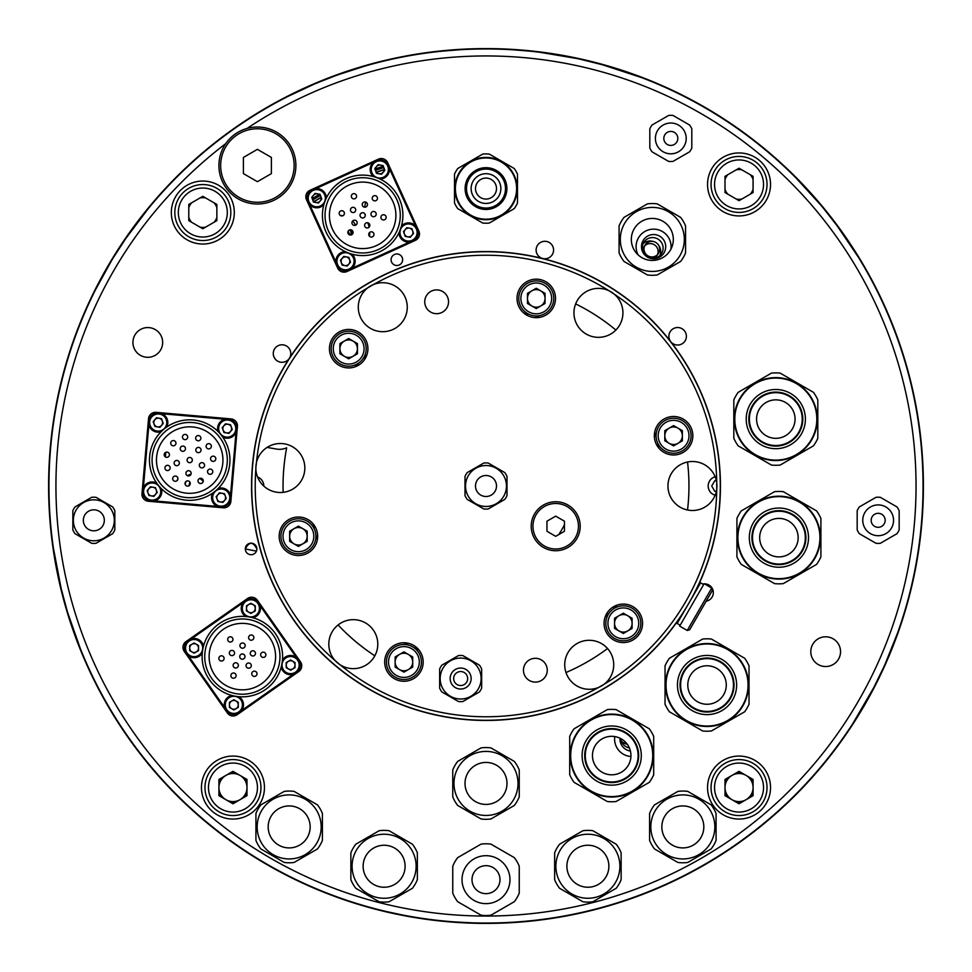 <?xml version="1.0" encoding="UTF-8"?>
<svg xmlns="http://www.w3.org/2000/svg" width="972" height="972" viewBox="0 0 972 972"><rect width="100%" height="100%" fill="white"/><g stroke="black" fill="none" stroke-linecap="round" stroke-linejoin="round"><path stroke-width="1.46" d="M558.754 534.576A87.48 87.48 0 0 0 564.453 524.71A87.48 87.48 0 0 1 558.754 534.576A87.48 87.48 0 0 0 564.453 524.71M476.851 923.303L474.688 923.254M475.66 923.279L477.191 923.315M485.55 923.4L483.764 923.4M266.911 864.57L265.368 863.683M313.968 201.556A332.424 332.424 0 0 1 321.064 197.377A332.424 332.424 0 0 0 313.968 201.556M376.383 172.166A332.424 332.424 0 0 1 384.183 169.553A332.424 332.424 0 0 0 376.383 172.166M164.742 456.33A322.631 322.631 0 0 1 165.094 452.721M486.45 923.4L488.236 923.4M478.734 923.339L480.107 923.364M267.689 865.031L269.232 865.906M312.413 198.543A335.814 335.814 0 0 1 319.193 194.546M375.471 168.897A335.814 335.814 0 0 1 382.944 166.394M378.679 886.525A20.995 20.995 0 0 0 405.105 866.246A20.995 20.995 0 0 0 389.553 845.968M690.46 99.326L697.118 102.923M690.035 99.108L689.184 98.658M687.994 98.038L688.771 98.439M50.35 525.123L49.742 517.59M50.398 525.597L50.483 526.557M50.605 527.893L50.532 527.018M243.34 122.083L240.777 123.809M50.179 523.118L50.884 530.651M50.143 522.644L50.058 521.685M49.949 520.348L50.022 521.223M467.119 922.987L458.906 922.562M449.672 921.893L444.544 921.432M417.766 918.042L408.374 916.45M398.957 914.652L375.581 909.233L413.61 917.374M416.927 917.908L440.851 921.067M444.204 921.395L483.12 923.388M872.334 691.104L869.661 696.061M865.092 704.202L861.326 710.617M859.722 713.278L872.054 691.627M107.333 704.943L104.551 700.047M100.067 691.857L96.629 685.26M95.22 682.49L107.041 704.421M333.08 895.795L327.807 893.79M319.144 890.328L312.291 887.424M309.448 886.185L332.521 895.589M667.643 883.9L662.491 886.209M653.913 889.878L647.024 892.685M644.132 893.815L667.096 884.156M77.553 329.508L79.607 324.259M83.142 315.621L86.107 308.792M87.371 305.961L77.772 328.949M856.794 253.984L859.746 258.771M864.509 266.802L868.19 273.278M869.685 275.987L857.11 254.482M434.8 51.613L455.88 49.633M465.114 49.098L470.266 48.879M497.251 48.746L506.777 49.098M516.351 49.657L540.238 51.978L501.455 48.867M539.047 51.832L542.449 52.257M550.687 53.411L552.886 53.739M557.576 54.493L558.936 54.724M559.738 54.857L562.108 55.27M537.042 51.589L533.288 51.164M525.767 50.41L521.624 50.058M518.368 49.803L516.071 49.633M509.996 49.256L505.44 49.037M474.506 48.746L472.951 48.794M466.925 49.013L462.101 49.256M449.331 50.143L435.177 51.565M478.188 48.673L486.899 48.6M500.544 48.843L505.331 49.025M515.622 49.608L516.594 49.669M531.04 50.921L533.191 51.152M536.362 51.504L538.67 51.783M564.501 55.696L548.609 53.108M498.101 48.77L473.972 48.77M470.618 48.867L431.762 51.978M218.919 792.459A14.872 14.872 0 0 0 221.689 797.271M230.182 802.167A14.872 14.872 0 0 0 235.734 802.167M244.227 797.271A14.872 14.872 0 0 0 246.997 792.459M246.997 782.654A14.872 14.872 0 0 0 244.227 777.855M235.734 772.947A14.872 14.872 0 0 0 230.182 772.947M221.689 777.855A14.872 14.872 0 0 0 218.919 782.654M725.003 189.346A14.872 14.872 0 0 0 727.773 194.145M736.266 199.053A14.872 14.872 0 0 0 741.818 199.053M750.311 194.145A14.872 14.872 0 0 0 753.081 189.346M753.081 179.541A14.872 14.872 0 0 0 750.311 174.729M741.818 169.833A14.872 14.872 0 0 0 736.266 169.833M727.773 174.729A14.872 14.872 0 0 0 725.003 179.541M725.003 792.459A14.872 14.872 0 0 0 727.773 797.271M736.266 802.167A14.872 14.872 0 0 0 741.818 802.167M750.311 797.271A14.872 14.872 0 0 0 753.081 792.459M753.081 782.654A14.872 14.872 0 0 0 750.311 777.855M741.818 772.947A14.872 14.872 0 0 0 736.266 772.947M727.773 777.855A14.872 14.872 0 0 0 725.003 782.654M188.787 217.436A14.872 14.872 0 0 0 191.557 222.248M200.05 227.156A14.872 14.872 0 0 0 205.602 227.156M214.095 222.248A14.872 14.872 0 0 0 216.865 217.436M216.865 207.644A14.872 14.872 0 0 0 214.095 202.832M205.602 197.936A14.872 14.872 0 0 0 200.05 197.936M191.557 202.832A14.872 14.872 0 0 0 188.787 207.644M692.234 100.274L685.539 96.763M692.659 100.505L693.498 100.954M694.676 101.586L693.911 101.173M312.753 199.928A334.441 334.441 0 0 1 320.238 195.53M375.532 170.331A334.441 334.441 0 0 1 383.758 167.573M177.208 480.484A17.496 17.496 0 0 1 177.937 478.661A17.496 17.496 0 0 0 177.208 480.484M340.249 215.468A17.496 17.496 0 0 1 342.885 215.723A17.496 17.496 0 0 0 340.249 215.468A17.496 17.496 0 0 1 342.885 215.723A2.624 2.624 0 0 0 344.173 212.248A2.624 2.624 0 0 0 340.698 210.948A2.624 2.624 0 0 0 339.398 214.423A2.624 2.624 0 0 0 342.873 215.723A2.624 2.624 0 0 0 344.173 212.248A2.624 2.624 0 0 0 340.698 210.948A2.624 2.624 0 0 0 339.398 214.423A2.624 2.624 0 0 0 342.873 215.723M352.642 220.972A17.496 17.496 0 0 1 355.582 225.188A17.496 17.496 0 0 0 352.642 220.972A17.496 17.496 0 0 1 355.582 225.188M638.167 254.931A17.496 17.496 0 0 1 653.585 229.161A17.496 17.496 0 0 1 670.899 249.197A17.496 17.496 0 0 0 641.97 233.572A17.496 17.496 0 0 0 638.167 254.931A17.496 17.496 0 0 1 653.585 229.161A17.496 17.496 0 0 1 670.899 249.197M715.137 495.246A9.623 9.623 0 0 1 715.137 476.754M257.544 476.985A9.623 9.623 0 0 1 263.801 486.085M575.643 303.908A202.954 202.954 0 0 1 615.884 330.055M687.532 462.004A202.954 202.954 0 0 1 687.532 509.996M607.549 648.531A202.954 202.954 0 0 1 565.983 672.527M374.84 655.808A202.954 202.954 0 0 1 338.074 624.96M283.144 492.342A202.954 202.954 0 0 1 286.667 447.8A17.496 17.496 0 0 1 276.498 449.064L267.093 447.399M367.89 222.819A29.768 29.768 0 0 1 369.105 227.169M369.664 232.417A29.768 29.768 0 0 1 369.494 236.281M365.764 202.115A26.244 26.244 0 0 0 364.755 207.194M365.01 214.192A26.244 26.244 0 0 0 365.278 215.517M314.114 201.666A332.254 332.254 0 0 1 321.1 197.559M376.504 172.311A332.254 332.254 0 0 1 384.183 169.736M165.386 456.925A321.926 321.926 0 0 1 165.848 452.272M716.376 480.715L714.772 480.715L711.723 486L714.772 491.285L716.376 491.285M714.772 480.715L711.723 486L714.772 491.285M191.01 474.202A12.126 12.126 0 0 0 187.426 475.697M185.202 484.445A10.498 10.34 90 0 1 186.162 481.347M189.674 483.035A10.498 10.34 90 0 1 189.941 482.221M189.103 485.684A7.873 7.752 90 0 1 190.002 482.331M199.418 478.564A7.873 7.752 90 0 1 203.197 481.468M351.913 234.617A12.126 12.126 0 0 0 351.682 230.097M350.175 229.817A10.498 10.34 150 0 1 351.147 234.957M349.568 229.963A10.498 10.34 150 0 1 350.661 231.02M350.212 229.817L351.888 232.709A10.498 10.34 150 0 1 352.034 232.964M347.891 231.98A7.873 7.752 150 0 1 348.827 232.903M348.073 231.372A7.873 7.752 150 0 1 348.243 231.652L349.616 234.021A7.873 7.752 150 0 1 350.09 235.017M348.243 231.652A7.873 7.752 150 0 1 349.24 234.738M620.002 738.198A12.126 12.126 0 0 0 630.403 751.04M614.766 736.569A17.496 17.496 0 0 0 630.925 756.495M629.334 747.869A10.498 10.34 -30 0 1 620.865 738.647M627.28 744.26A10.498 10.34 -30 0 1 621.339 740.98M622.202 742.9L620.112 739.291A10.498 10.34 -30 0 1 619.966 739.024M626.235 742.948A7.873 7.752 -30 0 1 624.036 740.786M660.547 236.731A12.126 12.126 0 0 0 643.658 239.707A12.126 12.126 0 0 0 646.635 256.584A12.126 12.126 0 0 0 663.524 253.607A12.126 12.126 0 0 0 660.547 236.731M642.516 250.254A7.873 7.752 -145 0 1 643.828 246.876L645.396 244.628A7.873 7.752 -145 0 1 656.294 242.793A7.873 7.752 -145 0 1 658.299 253.668A7.873 7.752 -145 0 1 647.401 255.502A7.873 7.752 -145 0 1 645.396 244.628M644.715 245.819A7.873 7.752 -145 0 1 657.412 254.713M658.603 239.501A10.498 10.34 -145 0 1 661.264 253.996A10.498 10.34 -145 0 1 646.732 256.438A10.498 10.34 -145 0 1 644.072 241.955A10.498 10.34 -145 0 1 658.603 239.501M658.396 244.956A10.498 10.34 -145 0 1 659.891 255.575M661.264 253.996L658.882 257.41A10.498 10.34 -145 0 1 658.7 257.641M641.508 245.612A10.498 10.34 -145 0 1 641.678 245.369L644.072 241.955M643.051 243.778A10.498 10.34 -145 0 1 653.536 241.566M658.299 253.668L656.732 255.903A7.873 7.752 -145 0 1 653.998 258.297M537.552 920.35L562.12 916.73M923.4 486A437.4 437.4 0 0 1 486 923.4A437.4 437.4 0 0 1 48.6 486A437.4 437.4 0 0 1 486 48.6A437.4 437.4 0 0 1 923.4 486M224.933 135.059L239.173 124.902L224.957 135.035M897.751 632.553L890.717 650.961M887.266 659.21L885.249 663.791M873.913 687.35L852.966 723.375L872.03 690.922M873.549 688.042L883.779 667.059M885.115 664.095L897.569 633.039M74.966 634.534L72.329 627.025M69.522 618.52L68.04 613.757M61.151 588.534L53.314 547.601L60.215 584.597M60.969 587.768L67.007 610.319M67.943 613.429L80.482 648.992M923.048 486A437.048 437.048 0 0 1 486 923.048A437.048 437.048 0 0 1 48.952 486A437.048 437.048 0 0 1 486 48.952A437.048 437.048 0 0 1 923.048 486M225.711 143.662A430.049 430.049 0 0 0 486 916.049A430.049 430.049 0 0 0 688.711 106.726A430.049 430.049 0 0 0 247.046 128.438M840.537 651.665A14.872 14.872 0 0 0 825.665 636.794A14.872 14.872 0 0 0 810.794 651.665A14.872 14.872 0 0 0 825.665 666.537A14.872 14.872 0 0 0 840.537 651.665M162.664 342.436A14.872 14.872 0 0 0 147.793 327.564A14.872 14.872 0 0 0 132.921 342.436A14.872 14.872 0 0 0 147.793 357.307A14.872 14.872 0 0 0 162.664 342.436M290.786 353.541A8.748 8.748 0 0 0 282.038 344.793A8.748 8.748 0 0 0 279.559 361.936A8.748 8.748 0 0 0 290.786 353.541M686.39 336.276A8.748 8.748 0 0 0 677.642 327.528A8.748 8.748 0 0 0 670.741 341.658A8.748 8.748 0 0 0 686.39 336.276M553.578 250.035A8.748 8.748 0 0 0 544.83 241.287A8.748 8.748 0 0 0 542.716 258.516A8.748 8.748 0 0 0 553.578 250.035M706.158 601.218A8.748 8.748 0 0 0 713.327 592.604A8.748 8.748 0 0 0 704.493 583.856M704.044 583.88A8.748 8.748 0 0 0 702.732 584.063M698.698 586.128A8.748 8.748 0 0 0 696.037 590.757M264.457 787.563A31.493 31.493 0 0 0 232.964 756.07A31.493 31.493 0 0 0 201.471 787.563A31.493 31.493 0 0 0 232.964 819.056A31.493 31.493 0 0 0 264.457 787.563M770.529 787.563A31.493 31.493 0 0 0 739.036 756.07A31.493 31.493 0 0 0 707.543 787.563A31.493 31.493 0 0 0 739.036 819.056A31.493 31.493 0 0 0 770.529 787.563M770.529 184.437A31.493 31.493 0 0 0 739.036 152.944A31.493 31.493 0 0 0 707.543 184.437A31.493 31.493 0 0 0 739.036 215.93A31.493 31.493 0 0 0 770.529 184.437M234.313 212.54A31.493 31.493 0 0 0 202.82 181.047A31.493 31.493 0 0 0 171.327 212.54A31.493 31.493 0 0 0 202.82 244.033A31.493 31.493 0 0 0 234.313 212.54M256.754 550.067L256.863 548.937A5.771 5.771 0 0 0 251.092 543.166A5.771 5.771 0 0 0 245.321 548.937A5.771 5.771 0 0 0 251.092 554.72A5.771 5.771 0 0 0 256.863 548.937C253.012 541.489 249.172 541.489 245.321 548.937L256.426 551.148M95.183 290.361L104.393 272.938M108.84 265.174L111.391 260.885M125.522 238.881L148.327 208.518M806.323 188.665L811.681 194.558M817.367 201.034L820.818 205.092M837.014 225.613L858.288 257.07M287.238 96.763L302.547 89.315M309.922 85.986L313.616 84.382M320.626 81.441L325.875 79.34M334.672 75.986L342.156 73.301M349.786 70.725L365.922 65.768M555.364 54.493L563.213 55.829M571.998 57.494L576.894 58.502M602.3 64.711L641.897 77.699L606.188 65.804M83.337 520.312A10.498 10.498 0 0 0 93.834 530.809A10.498 10.498 0 0 1 83.337 520.312A10.498 10.498 0 0 1 93.834 509.814A10.498 10.498 0 0 0 83.337 520.312M104.332 520.312A10.498 10.498 0 0 0 93.834 509.814A10.498 10.498 0 0 1 104.332 520.312A10.498 10.498 0 0 1 93.834 530.809M664.654 816.419A20.995 20.995 0 0 1 693.328 808.74A20.995 20.995 0 0 1 701.006 837.414A20.995 20.995 0 0 1 672.332 845.105A20.995 20.995 0 0 1 664.654 816.419A20.995 20.995 0 0 0 682.83 847.912M701.006 837.414A20.995 20.995 0 0 0 682.83 805.922M569.701 855.749A20.995 20.995 0 0 1 598.388 848.058A20.995 20.995 0 0 1 606.066 876.744A20.995 20.995 0 0 1 577.392 884.423A20.995 20.995 0 0 1 569.701 855.749A20.995 20.995 0 0 0 587.89 887.242M606.066 876.744A20.995 20.995 0 0 0 587.89 845.251M365.934 855.749A20.995 20.995 0 0 1 394.608 848.058A20.995 20.995 0 0 1 402.299 876.744A20.995 20.995 0 0 1 373.613 884.423A20.995 20.995 0 0 1 365.934 855.749A20.995 20.995 0 0 0 384.11 887.242M405.105 866.246A20.995 20.995 0 0 0 384.11 845.251M270.994 816.419A20.995 20.995 0 0 1 299.668 808.74A20.995 20.995 0 0 1 307.346 837.414A20.995 20.995 0 0 1 278.672 845.105A20.995 20.995 0 0 1 270.994 816.419A20.995 20.995 0 0 0 289.17 847.912M307.346 837.414A20.995 20.995 0 0 0 289.17 805.922M603.053 64.917L580.406 59.268M577.222 58.575L540.043 52.306M365.496 65.889L337.952 74.783M335.304 75.755L316.483 83.167M313.883 84.272L287.639 96.556M858.021 256.62L839.407 228.87M837.487 226.245L823.114 207.85M821.036 205.347L795.594 177.512M147.999 208.919L127.818 235.552M125.971 238.225L113.25 257.811M111.561 260.593L95.414 289.899M230.862 501.443L237.423 426.489A6.998 6.998 0 0 0 231.057 418.908L156.115 412.359A6.998 6.998 0 0 0 148.534 418.713L141.973 493.667A6.998 6.998 0 0 0 148.339 501.248L223.281 507.797A6.998 6.998 0 0 0 230.862 501.443A6.998 6.998 0 0 1 223.281 507.797M346.931 271.54L415.384 240.351A6.998 6.998 0 0 0 418.859 231.081L387.658 162.616A6.998 6.998 0 0 0 378.387 159.153L309.922 190.354A6.998 6.998 0 0 0 306.459 199.625L337.661 268.078A6.998 6.998 0 0 0 346.931 271.54A6.998 6.998 0 0 1 337.661 268.078M300.482 661.823L257.325 600.198A6.998 6.998 0 0 0 247.581 598.473L185.956 641.629A6.998 6.998 0 0 0 184.23 651.374L227.387 712.998A6.998 6.998 0 0 0 237.132 714.724L298.756 671.567A6.998 6.998 0 0 0 300.482 661.823A6.998 6.998 0 0 1 298.756 671.567M391.096 259.731A5.771 5.771 0 0 0 396.868 265.502A5.771 5.771 0 0 0 402.639 259.731A5.771 5.771 0 0 0 396.868 253.959A5.771 5.771 0 0 0 391.096 259.731M312.389 198.191A4.374 4.374 0 0 0 316.763 202.565A4.374 4.374 0 0 0 321.137 198.191A4.374 4.374 0 0 0 316.763 193.817A4.374 4.374 0 0 0 312.389 198.191M341.123 261.237A4.374 4.374 0 0 0 345.497 265.611A4.374 4.374 0 0 0 349.871 261.237A4.374 4.374 0 0 0 345.497 256.863A4.374 4.374 0 0 0 341.123 261.237M375.435 169.456A4.374 4.374 0 0 0 379.809 173.83A4.374 4.374 0 0 0 384.183 169.456A4.374 4.374 0 0 0 379.809 165.082A4.374 4.374 0 0 0 375.435 169.456M415.384 240.351A6.998 6.998 0 0 0 418.859 231.081M309.922 190.354A6.998 6.998 0 0 0 306.459 199.625M286.23 665.103A4.374 4.374 0 0 0 290.604 669.477A4.374 4.374 0 0 0 294.978 665.103A4.374 4.374 0 0 0 290.604 660.729A4.374 4.374 0 0 0 286.23 665.103M246.487 608.351A4.374 4.374 0 0 0 250.861 612.725A4.374 4.374 0 0 0 255.235 608.351A4.374 4.374 0 0 0 250.861 603.977A4.374 4.374 0 0 0 246.487 608.351M257.325 600.198A6.998 6.998 0 0 0 247.581 598.473M185.956 641.629A6.998 6.998 0 0 0 184.23 651.374M227.387 712.998A6.998 6.998 0 0 0 237.132 714.724M222.855 428.591A4.374 4.374 0 0 0 227.229 432.965A4.374 4.374 0 0 0 231.603 428.591A4.374 4.374 0 0 0 227.229 424.217A4.374 4.374 0 0 0 222.855 428.591M153.831 422.553A4.374 4.374 0 0 0 158.205 426.927A4.374 4.374 0 0 0 162.579 422.553A4.374 4.374 0 0 0 158.205 418.179A4.374 4.374 0 0 0 153.831 422.553M237.423 426.489A6.998 6.998 0 0 0 231.057 418.908M156.115 412.359A6.998 6.998 0 0 0 148.534 418.713M260.958 787.563A27.994 27.994 0 0 1 232.964 815.557A27.994 27.994 0 0 1 204.97 787.563A27.994 27.994 0 0 1 232.964 759.569A27.994 27.994 0 0 1 260.958 787.563M232.964 803.771L246.997 795.667L246.997 779.459L232.964 771.343L218.919 779.459L218.919 795.667L232.964 803.771M246.997 787.563A14.045 14.045 0 0 0 232.964 773.518A14.045 14.045 0 0 0 218.919 787.563A14.045 14.045 0 0 0 232.964 801.596A14.045 14.045 0 0 0 246.997 787.563M230.814 212.54A27.994 27.994 0 0 1 202.82 240.534A27.994 27.994 0 0 1 174.826 212.54A27.994 27.994 0 0 1 202.82 184.546A27.994 27.994 0 0 1 230.814 212.54M188.787 204.436L188.787 220.644L202.82 228.748L216.865 220.644L216.865 204.436L202.82 196.332L188.787 204.436M767.029 184.437A27.994 27.994 0 0 1 739.036 212.431A27.994 27.994 0 0 1 711.042 184.437A27.994 27.994 0 0 1 739.036 156.443A27.994 27.994 0 0 1 767.029 184.437M725.003 176.333L739.036 168.229L753.081 176.333L753.081 192.541L739.036 200.657L725.003 192.541L725.003 176.333M767.029 787.563A27.994 27.994 0 0 1 739.036 815.557A27.994 27.994 0 0 1 711.042 787.563A27.994 27.994 0 0 1 739.036 759.569A27.994 27.994 0 0 1 767.029 787.563M739.036 771.343L753.081 779.459L753.081 795.667L739.036 803.771L725.003 795.667L725.003 779.459L739.036 771.343M753.081 787.563A14.045 14.045 0 0 0 739.036 773.518A14.045 14.045 0 0 0 725.003 787.563A14.045 14.045 0 0 0 739.036 801.596A14.045 14.045 0 0 0 753.081 787.563M857.17 529.934A23.097 23.097 0 0 0 859.333 533.677L875.991 543.299A23.097 23.097 0 0 0 880.328 543.299L896.986 533.677A23.097 23.097 0 0 0 899.161 529.934L899.161 510.689A23.097 23.097 0 0 0 896.986 506.934L880.328 497.312A23.097 23.097 0 0 0 875.991 497.312L859.333 506.934A23.097 23.097 0 0 0 857.17 510.689L857.17 529.934M872.103 523.811A6.998 6.998 0 0 1 874.666 514.249A6.998 6.998 0 0 1 884.228 516.812A6.998 6.998 0 0 1 881.665 526.374A6.998 6.998 0 0 1 872.103 523.811M891.494 512.609A15.394 15.394 0 0 1 885.857 533.64A15.394 15.394 0 0 1 864.825 528.003A15.394 15.394 0 0 1 870.462 506.971A15.394 15.394 0 0 1 891.494 512.609M691.809 148.036L691.809 128.802A23.097 23.097 0 0 0 689.646 125.048L672.976 115.425A23.097 23.097 0 0 0 668.651 115.425L651.981 125.048A23.097 23.097 0 0 0 649.818 128.802L649.818 148.036A23.097 23.097 0 0 0 651.981 151.79L668.651 161.413A23.097 23.097 0 0 0 672.976 161.413L689.646 151.79A23.097 23.097 0 0 0 691.809 148.036M664.751 141.912A6.998 6.998 0 0 1 667.314 132.362A6.998 6.998 0 0 1 676.877 134.914A6.998 6.998 0 0 1 674.313 144.476A6.998 6.998 0 0 1 664.751 141.912M684.142 130.722A15.394 15.394 0 0 1 678.505 151.754A15.394 15.394 0 0 1 657.473 146.116A15.394 15.394 0 0 1 663.111 125.084A15.394 15.394 0 0 1 684.142 130.722M260.885 804.865A35.867 35.867 0 0 0 255.928 813.455L255.928 840.391A35.867 35.867 0 0 0 260.885 848.969L284.213 862.443A35.867 35.867 0 0 0 294.127 862.443L317.455 848.969A35.867 35.867 0 0 0 322.412 840.391L322.412 813.455A35.867 35.867 0 0 0 317.455 804.865L294.127 791.402A35.867 35.867 0 0 0 284.213 791.402L260.885 804.865M316.896 842.931A32.015 32.015 0 0 1 273.156 854.643A32.015 32.015 0 0 1 261.444 810.915A32.015 32.015 0 0 1 305.184 799.191A32.015 32.015 0 0 1 316.896 842.931M624.036 217.364A35.867 35.867 0 0 0 619.079 225.954L619.079 252.89A35.867 35.867 0 0 0 624.036 261.468L647.364 274.942A35.867 35.867 0 0 0 657.279 274.942L680.607 261.468A35.867 35.867 0 0 0 685.564 252.89L685.564 225.954A35.867 35.867 0 0 0 680.607 217.364L657.279 203.889A35.867 35.867 0 0 0 647.364 203.889L624.036 217.364M634.145 228.918A20.995 20.995 0 0 1 662.819 221.239A20.995 20.995 0 0 1 670.51 249.913A20.995 20.995 0 0 1 641.824 257.604A20.995 20.995 0 0 1 634.145 228.918M680.048 255.429A32.015 32.015 0 0 1 636.308 267.142A32.015 32.015 0 0 1 624.595 223.414A32.015 32.015 0 0 1 668.335 211.689A32.015 32.015 0 0 1 680.048 255.429M519.242 769.97A35.867 35.867 0 0 0 514.285 761.38L490.957 747.905A35.867 35.867 0 0 0 481.043 747.905L457.715 761.38A35.867 35.867 0 0 0 452.758 769.97L452.758 796.894A35.867 35.867 0 0 0 457.715 805.484L481.043 818.959A35.867 35.867 0 0 0 490.957 818.959L514.285 805.484A35.867 35.867 0 0 0 519.242 796.894L519.242 769.97M467.824 772.934A20.995 20.995 0 0 1 496.498 765.243A20.995 20.995 0 0 1 504.176 793.93A20.995 20.995 0 0 1 475.502 801.608A20.995 20.995 0 0 1 467.824 772.934M513.726 799.446A32.015 32.015 0 0 1 469.986 811.158A32.015 32.015 0 0 1 458.274 767.418A32.015 32.015 0 0 1 502.014 755.706A32.015 32.015 0 0 1 513.726 799.446M677.873 791.402L654.545 804.865A35.867 35.867 0 0 0 649.588 813.455L649.588 840.391A35.867 35.867 0 0 0 654.545 848.969L677.873 862.443A35.867 35.867 0 0 0 687.787 862.443L711.115 848.969A35.867 35.867 0 0 0 716.072 840.391L716.072 813.455A35.867 35.867 0 0 0 711.115 804.865L687.787 791.402A35.867 35.867 0 0 0 677.873 791.402M710.556 842.931A32.015 32.015 0 0 1 666.816 854.643A32.015 32.015 0 0 1 655.104 810.915A32.015 32.015 0 0 1 698.844 799.191A32.015 32.015 0 0 1 710.556 842.931M559.605 844.194A35.867 35.867 0 0 0 554.648 852.784L554.648 879.709A35.867 35.867 0 0 0 559.605 888.299L582.933 901.773A35.867 35.867 0 0 0 592.847 901.773L616.175 888.299A35.867 35.867 0 0 0 621.132 879.709L621.132 852.784A35.867 35.867 0 0 0 616.175 844.194L592.847 830.72A35.867 35.867 0 0 0 582.933 830.72L559.605 844.194M615.616 882.26A32.015 32.015 0 0 1 571.876 893.973A32.015 32.015 0 0 1 560.164 850.233A32.015 32.015 0 0 1 603.891 838.52A32.015 32.015 0 0 1 615.616 882.26M355.825 844.194A35.867 35.867 0 0 0 350.868 852.784L350.868 879.709A35.867 35.867 0 0 0 355.825 888.299L379.153 901.773A35.867 35.867 0 0 0 389.067 901.773L412.395 888.299A35.867 35.867 0 0 0 417.353 879.709L417.353 852.784A35.867 35.867 0 0 0 412.395 844.194L389.067 830.72A35.867 35.867 0 0 0 379.153 830.72L355.825 844.194M411.836 882.26A32.015 32.015 0 0 1 368.109 893.973A32.015 32.015 0 0 1 356.384 850.233A32.015 32.015 0 0 1 400.124 838.52A32.015 32.015 0 0 1 411.836 882.26A32.015 32.015 0 0 1 368.109 893.973A32.015 32.015 0 0 1 356.384 850.233M611.704 797.028A41.468 41.468 0 0 1 570.236 755.56A41.468 41.468 0 0 1 611.704 714.104A41.468 41.468 0 0 1 653.16 755.56A41.468 41.468 0 0 1 611.704 797.028M616.029 801.548A46.194 46.194 0 0 1 607.366 801.548A46.194 46.194 0 0 0 616.029 801.548L649.357 782.314A46.194 46.194 0 0 0 653.694 774.806L653.694 736.326A46.194 46.194 0 0 0 649.357 728.818L616.029 709.584A46.194 46.194 0 0 0 607.366 709.584L574.039 728.818A46.194 46.194 0 0 0 569.713 736.326L569.713 774.806A46.194 46.194 0 0 0 574.039 782.314L607.366 801.548M611.704 729.146A26.414 26.414 0 0 1 638.118 755.56A26.414 26.414 0 0 1 611.704 781.986A26.414 26.414 0 0 1 585.278 755.56A26.414 26.414 0 0 1 611.704 729.146M592.458 755.56A19.246 19.246 0 0 0 611.704 774.806A19.246 19.246 0 0 0 630.949 755.56A19.246 19.246 0 0 0 611.704 736.314A19.246 19.246 0 0 0 592.458 755.56M775.814 460.558A41.468 41.468 0 0 1 734.346 419.09A41.468 41.468 0 0 1 775.814 377.622A41.468 41.468 0 0 1 817.27 419.09A41.468 41.468 0 0 1 775.814 460.558M780.139 465.078A46.194 46.194 0 0 1 771.476 465.078A46.194 46.194 0 0 0 780.139 465.078L813.467 445.832A46.194 46.194 0 0 0 817.804 438.336L817.804 399.844A46.194 46.194 0 0 0 813.467 392.348L780.139 373.102A46.194 46.194 0 0 0 771.476 373.102L738.149 392.348A46.194 46.194 0 0 0 733.824 399.844L733.824 438.336A46.194 46.194 0 0 0 738.149 445.832L771.476 465.078M775.814 392.676A26.414 26.414 0 0 1 802.228 419.09A26.414 26.414 0 0 1 775.814 445.516A26.414 26.414 0 0 1 749.388 419.09A26.414 26.414 0 0 1 775.814 392.676M756.568 419.09A19.246 19.246 0 0 0 775.814 438.336A19.246 19.246 0 0 0 795.06 419.09A19.246 19.246 0 0 0 775.814 399.844A19.246 19.246 0 0 0 756.568 419.09M778.912 579.118A41.468 41.468 0 0 1 737.444 537.65A41.468 41.468 0 0 1 778.912 496.182A41.468 41.468 0 0 1 820.38 537.65A41.468 41.468 0 0 1 778.912 579.118M783.25 583.637A46.194 46.194 0 0 1 774.587 583.637A46.194 46.194 0 0 0 783.25 583.637L816.577 564.392A46.194 46.194 0 0 0 820.903 556.895L820.903 518.404A46.194 46.194 0 0 0 816.577 510.908L783.25 491.662A46.194 46.194 0 0 0 774.587 491.662L741.259 510.908A46.194 46.194 0 0 0 736.922 518.404L736.922 556.895A46.194 46.194 0 0 0 741.259 564.392L774.587 583.637M778.912 511.223A26.414 26.414 0 0 1 805.326 537.65A26.414 26.414 0 0 1 778.912 564.064A26.414 26.414 0 0 1 752.498 537.65A26.414 26.414 0 0 1 778.912 511.223M759.667 537.65A19.246 19.246 0 0 0 778.912 556.895A19.246 19.246 0 0 0 798.158 537.65A19.246 19.246 0 0 0 778.912 518.404A19.246 19.246 0 0 0 759.667 537.65M707.033 726.485A41.468 41.468 0 0 1 665.565 685.017A41.468 41.468 0 0 1 707.033 643.549A41.468 41.468 0 0 1 748.501 685.017A41.468 41.468 0 0 1 707.033 726.485M711.37 731.005A46.194 46.194 0 0 1 702.707 731.005L669.38 711.759A46.194 46.194 0 0 1 665.042 704.263L665.042 665.784A46.194 46.194 0 0 1 669.38 658.275L702.707 639.029A46.194 46.194 0 0 1 711.37 639.029L744.698 658.275A46.194 46.194 0 0 1 749.023 665.784L749.023 704.263A46.194 46.194 0 0 1 744.698 711.759L711.37 731.005M707.033 658.603A26.414 26.414 0 0 1 733.459 685.017A26.414 26.414 0 0 1 707.033 711.443A26.414 26.414 0 0 1 680.619 685.017A26.414 26.414 0 0 1 707.033 658.603M687.787 685.017A19.246 19.246 0 0 0 707.033 704.263A19.246 19.246 0 0 0 726.278 685.017A19.246 19.246 0 0 0 707.033 665.771A19.246 19.246 0 0 0 687.787 685.017M255.369 599.846L256.523 600.562M260.119 605.702L300.263 663.038L298.975 670.352L241.639 710.496M248.212 599.104L249.537 598.825M185.616 643.586L186.32 642.443M191.46 638.847L243.085 602.701M184.862 650.742L184.583 649.418M229.343 713.351L228.201 712.634M224.605 707.495L188.459 655.881M236.5 714.092L235.175 714.371M264.761 656.926A2.624 2.624 0 0 0 265.405 653.269A2.624 2.624 0 0 0 261.747 652.625A2.624 2.624 0 0 0 261.103 656.282A2.624 2.624 0 0 0 264.761 656.926M244.057 647.753A2.624 2.624 0 0 0 244.701 644.096A2.624 2.624 0 0 0 241.044 643.452A2.624 2.624 0 0 0 240.4 647.109A2.624 2.624 0 0 0 244.057 647.753A2.624 2.624 0 0 0 244.701 644.096A2.624 2.624 0 0 0 241.044 643.452A2.624 2.624 0 0 0 240.4 647.109A2.624 2.624 0 0 0 244.057 647.753M237.241 667.533A2.624 2.624 0 0 0 237.897 663.876A2.624 2.624 0 0 0 234.24 663.232A2.624 2.624 0 0 0 233.596 666.889A2.624 2.624 0 0 0 237.241 667.533A2.624 2.624 0 0 0 237.897 663.876A2.624 2.624 0 0 0 234.24 663.232A2.624 2.624 0 0 0 233.596 666.889A2.624 2.624 0 0 0 237.241 667.533M250.169 667.752A2.624 2.624 0 0 0 250.812 664.095A2.624 2.624 0 0 0 247.155 663.451A2.624 2.624 0 0 0 246.511 667.108A2.624 2.624 0 0 0 250.169 667.752A2.624 2.624 0 0 0 250.812 664.095A2.624 2.624 0 0 0 247.155 663.451A2.624 2.624 0 0 0 246.511 667.108A2.624 2.624 0 0 0 250.169 667.752M231.834 641.569A2.624 2.624 0 0 0 232.478 637.911A2.624 2.624 0 0 0 228.821 637.268A2.624 2.624 0 0 0 228.177 640.925A2.624 2.624 0 0 0 231.834 641.569M235.005 677.751A2.624 2.624 0 0 0 235.649 674.106A2.624 2.624 0 0 0 231.992 673.462A2.624 2.624 0 0 0 231.348 677.107A2.624 2.624 0 0 0 235.005 677.751A2.624 2.624 0 0 0 235.649 674.106A2.624 2.624 0 0 0 231.992 673.462A2.624 2.624 0 0 0 231.348 677.107A2.624 2.624 0 0 0 235.005 677.751M261.419 683.826A33.242 33.242 0 0 1 215.128 675.662A33.242 33.242 0 0 1 223.293 629.37A33.242 33.242 0 0 1 269.584 637.535A33.242 33.242 0 0 1 261.419 683.826M220.778 625.786A37.616 37.616 0 0 1 273.168 635.02A37.616 37.616 0 0 1 263.934 687.411A37.616 37.616 0 0 1 211.544 678.177A37.616 37.616 0 0 1 220.778 625.786M219.271 623.635A40.241 40.241 0 0 1 275.319 633.513A40.241 40.241 0 0 1 265.441 689.561A40.241 40.241 0 0 1 209.393 679.683A40.241 40.241 0 0 1 219.271 623.635M222.965 660.583A2.624 2.624 0 0 0 223.621 656.926A2.624 2.624 0 0 0 219.964 656.282A2.624 2.624 0 0 0 219.32 659.927A2.624 2.624 0 0 0 222.965 660.583M255.891 675.929A2.624 2.624 0 0 0 256.535 672.272A2.624 2.624 0 0 0 252.878 671.628A2.624 2.624 0 0 0 252.234 675.285A2.624 2.624 0 0 0 255.891 675.929M254.372 655.529A2.624 2.624 0 0 0 255.016 651.884A2.624 2.624 0 0 0 251.371 651.24A2.624 2.624 0 0 0 250.727 654.885A2.624 2.624 0 0 0 254.372 655.529M243.863 658.749A2.624 2.624 0 0 0 244.507 655.092A2.624 2.624 0 0 0 240.849 654.448A2.624 2.624 0 0 0 240.206 658.105A2.624 2.624 0 0 0 243.863 658.749M233.462 655.164A2.624 2.624 0 0 0 234.106 651.519A2.624 2.624 0 0 0 230.461 650.876A2.624 2.624 0 0 0 229.817 654.521A2.624 2.624 0 0 0 233.462 655.164M252.732 639.746A2.624 2.624 0 0 0 253.376 636.089A2.624 2.624 0 0 0 249.719 635.445A2.624 2.624 0 0 0 249.075 639.102A2.624 2.624 0 0 0 252.732 639.746M486 157.95A30.618 30.618 0 0 0 455.382 188.568A30.618 30.618 0 0 0 486 219.186A30.618 30.618 0 0 0 516.618 188.568A30.618 30.618 0 0 0 486 157.95M486 203.44A14.872 14.872 0 0 1 471.128 188.568A14.872 14.872 0 0 1 486 173.696A14.872 14.872 0 0 1 500.872 188.568A14.872 14.872 0 0 1 486 203.44M486 219.708A31.14 31.14 0 0 1 454.86 188.568A31.14 31.14 0 0 1 486 157.428A31.14 31.14 0 0 1 517.14 188.568A31.14 31.14 0 0 1 486 219.708A31.14 31.14 0 0 1 454.86 188.568A31.14 31.14 0 0 1 486 157.428A31.14 31.14 0 0 1 517.14 188.568A31.14 31.14 0 0 1 486 219.708M454.507 174.134L454.507 203.002A34.64 34.64 0 0 0 457.751 208.628L482.756 223.062A34.64 34.64 0 0 0 489.244 223.062L514.249 208.628A34.64 34.64 0 0 0 517.493 203.002L517.493 174.134A34.64 34.64 0 0 0 514.249 168.508L489.244 154.074A34.64 34.64 0 0 0 482.756 154.074L457.751 168.508A34.64 34.64 0 0 0 454.507 174.134M475.502 188.568A10.498 10.498 0 0 0 486 199.066A10.498 10.498 0 0 0 496.498 188.568A10.498 10.498 0 0 0 486 178.07A10.498 10.498 0 0 0 475.502 188.568M166.577 457.326A2.624 2.624 0 0 0 169.42 454.945A2.624 2.624 0 0 0 167.038 452.102A2.624 2.624 0 0 0 164.195 454.483A2.624 2.624 0 0 0 166.577 457.326A2.624 2.624 0 0 0 169.42 454.945A2.624 2.624 0 0 0 167.038 452.102A2.624 2.624 0 0 0 164.195 454.483A2.624 2.624 0 0 0 166.577 457.326M175.082 481.286A2.624 2.624 0 0 0 177.925 478.904A2.624 2.624 0 0 0 175.543 476.061A2.624 2.624 0 0 0 172.7 478.443A2.624 2.624 0 0 0 175.082 481.286A2.624 2.624 0 0 0 177.925 478.904A2.624 2.624 0 0 0 175.543 476.061A2.624 2.624 0 0 0 172.7 478.443A2.624 2.624 0 0 0 175.082 481.286M208.518 448.906A2.624 2.624 0 0 0 211.361 446.513A2.624 2.624 0 0 0 208.98 443.669A2.624 2.624 0 0 0 206.125 446.051A2.624 2.624 0 0 0 208.518 448.906A2.624 2.624 0 0 0 211.361 446.513A2.624 2.624 0 0 0 208.98 443.669A2.624 2.624 0 0 0 206.125 446.051A2.624 2.624 0 0 0 208.518 448.906M184.838 439.636A2.624 2.624 0 0 0 187.681 437.254A2.624 2.624 0 0 0 185.3 434.411A2.624 2.624 0 0 0 182.457 436.793A2.624 2.624 0 0 0 184.838 439.636A2.624 2.624 0 0 0 187.681 437.254A2.624 2.624 0 0 0 185.3 434.411A2.624 2.624 0 0 0 182.457 436.793A2.624 2.624 0 0 0 184.838 439.636M198.191 452.66A2.624 2.624 0 0 0 201.034 450.267A2.624 2.624 0 0 0 198.653 447.424A2.624 2.624 0 0 0 195.809 449.817A2.624 2.624 0 0 0 198.191 452.66A2.624 2.624 0 0 0 201.034 450.267A2.624 2.624 0 0 0 198.653 447.424A2.624 2.624 0 0 0 195.809 449.817A2.624 2.624 0 0 0 198.191 452.66M176.515 465.685A2.624 2.624 0 0 0 179.358 463.292A2.624 2.624 0 0 0 176.977 460.449A2.624 2.624 0 0 0 174.134 462.842A2.624 2.624 0 0 0 176.515 465.685A2.624 2.624 0 0 0 179.358 463.292A2.624 2.624 0 0 0 176.977 460.449A2.624 2.624 0 0 0 174.134 462.842A2.624 2.624 0 0 0 176.515 465.685M188.313 475.94A2.624 2.624 0 0 0 191.156 473.546A2.624 2.624 0 0 0 188.775 470.703A2.624 2.624 0 0 0 185.931 473.097A2.624 2.624 0 0 0 188.313 475.94A2.624 2.624 0 0 0 191.156 473.546A2.624 2.624 0 0 0 188.775 470.703A2.624 2.624 0 0 0 185.931 473.097A2.624 2.624 0 0 0 188.313 475.94M209.928 474.287A2.624 2.624 0 0 0 212.771 471.906A2.624 2.624 0 0 0 210.389 469.063A2.624 2.624 0 0 0 207.546 471.444A2.624 2.624 0 0 0 209.928 474.287M186.806 493.193A33.242 33.242 0 0 1 156.589 457.18A33.242 33.242 0 0 1 192.602 426.963A33.242 33.242 0 0 1 222.819 462.976A33.242 33.242 0 0 1 186.806 493.193M192.978 422.601A37.616 37.616 0 0 1 227.169 463.352A37.616 37.616 0 0 1 186.417 497.555A37.616 37.616 0 0 1 152.227 456.804A37.616 37.616 0 0 1 192.978 422.601M193.209 419.989A40.241 40.241 0 0 1 229.793 463.583A40.241 40.241 0 0 1 186.187 500.167A40.241 40.241 0 0 1 149.615 456.573A40.241 40.241 0 0 1 193.209 419.989M212.953 461.384A2.624 2.624 0 0 0 215.796 459.003A2.624 2.624 0 0 0 213.403 456.16A2.624 2.624 0 0 0 210.56 458.541A2.624 2.624 0 0 0 212.953 461.384A2.624 2.624 0 0 0 215.796 459.003A2.624 2.624 0 0 0 213.403 456.16A2.624 2.624 0 0 0 210.56 458.541A2.624 2.624 0 0 0 212.953 461.384M200.414 483.509A2.624 2.624 0 0 0 203.257 481.116A2.624 2.624 0 0 0 200.864 478.273A2.624 2.624 0 0 0 198.021 480.666A2.624 2.624 0 0 0 200.414 483.509A2.624 2.624 0 0 0 203.257 481.116A2.624 2.624 0 0 0 200.864 478.273A2.624 2.624 0 0 0 198.021 480.666A2.624 2.624 0 0 0 200.414 483.509M187.426 486.122A2.624 2.624 0 0 0 190.269 483.728A2.624 2.624 0 0 0 187.875 480.885A2.624 2.624 0 0 0 185.032 483.278A2.624 2.624 0 0 0 187.426 486.122A2.624 2.624 0 0 0 190.269 483.728A2.624 2.624 0 0 0 187.875 480.885A2.624 2.624 0 0 0 185.032 483.278A2.624 2.624 0 0 0 187.426 486.122M201.714 467.884A2.624 2.624 0 0 0 204.557 465.503A2.624 2.624 0 0 0 202.164 462.66A2.624 2.624 0 0 0 199.321 465.041A2.624 2.624 0 0 0 201.714 467.884M198.033 440.79A2.624 2.624 0 0 0 200.876 438.408A2.624 2.624 0 0 0 198.495 435.565A2.624 2.624 0 0 0 195.651 437.947A2.624 2.624 0 0 0 198.033 440.79A2.624 2.624 0 0 0 200.876 438.408A2.624 2.624 0 0 0 198.495 435.565A2.624 2.624 0 0 0 195.651 437.947A2.624 2.624 0 0 0 198.033 440.79M189.467 462.696A2.624 2.624 0 0 0 192.31 460.303A2.624 2.624 0 0 0 189.929 457.46A2.624 2.624 0 0 0 187.086 459.853A2.624 2.624 0 0 0 189.467 462.696A2.624 2.624 0 0 0 192.31 460.303A2.624 2.624 0 0 0 189.929 457.46A2.624 2.624 0 0 0 187.086 459.853A2.624 2.624 0 0 0 189.467 462.696M167.318 470.557A2.624 2.624 0 0 0 170.161 468.176A2.624 2.624 0 0 0 167.767 465.333A2.624 2.624 0 0 0 164.924 467.714A2.624 2.624 0 0 0 167.318 470.557A2.624 2.624 0 0 0 170.161 468.176A2.624 2.624 0 0 0 167.767 465.333A2.624 2.624 0 0 0 164.924 467.714A2.624 2.624 0 0 0 167.318 470.557M173.113 445.808A2.624 2.624 0 0 0 175.956 443.414A2.624 2.624 0 0 0 173.563 440.571A2.624 2.624 0 0 0 170.72 442.965A2.624 2.624 0 0 0 173.113 445.808M182.627 451.3A2.624 2.624 0 0 0 185.47 448.906A2.624 2.624 0 0 0 183.076 446.063A2.624 2.624 0 0 0 180.233 448.457A2.624 2.624 0 0 0 182.627 451.3M236.014 432.504L229.914 502.232L224.228 507.007L154.499 500.908M148.254 500.361L147.064 499.717M143.249 495.185L142.835 493.898M143.382 487.652L148.874 424.873M149.421 418.628L150.053 417.438M154.597 413.635L155.885 413.209M162.13 413.756L224.897 419.248M231.142 419.795L232.332 420.426M236.147 424.971L236.56 426.258M238.966 696.693A9.623 9.623 0 0 1 238.662 713.181A9.623 9.623 0 0 0 238.966 696.693A9.623 9.623 0 0 1 238.662 713.181A9.623 9.623 0 0 1 225.516 709.657A9.623 9.623 0 0 1 231.834 695.442A9.623 9.623 0 0 0 229.04 696.511A9.623 9.623 0 0 1 231.834 695.442M229.441 707.397L229.441 702.306L233.851 699.755L238.262 702.306L238.262 707.397L233.851 709.937L229.441 707.397M236.05 708.661A4.41 4.41 0 0 0 237.666 702.647A4.41 4.41 0 0 0 231.652 701.031A4.41 4.41 0 0 0 230.036 707.057A4.41 4.41 0 0 0 236.05 708.661M202.261 653.208A9.623 9.623 0 0 1 198.92 656.428A9.623 9.623 0 0 0 202.261 653.208A9.623 9.623 0 0 1 185.774 652.905A9.623 9.623 0 0 1 189.297 639.758A9.623 9.623 0 0 1 203.525 646.076A9.623 9.623 0 0 0 189.297 639.758A9.623 9.623 0 0 1 203.525 646.076M189.698 650.633L189.698 645.542L194.108 643.002L198.519 645.542L198.519 650.633L194.108 653.184L189.698 650.633M196.32 651.908A4.41 4.41 0 0 0 197.924 645.882A4.41 4.41 0 0 0 191.909 644.278A4.41 4.41 0 0 0 190.293 650.292A4.41 4.41 0 0 0 196.32 651.908M245.746 616.503A9.623 9.623 0 0 1 246.05 600.016A9.623 9.623 0 0 1 259.196 603.539A9.623 9.623 0 0 1 252.89 617.755M250.861 613.441L255.272 610.902L255.272 605.811L250.861 603.26L246.451 605.811L246.451 610.902L250.861 613.441M255.672 616.685A9.623 9.623 0 0 0 259.196 603.539A9.623 9.623 0 0 0 246.05 600.016A9.623 9.623 0 0 1 259.196 603.539A9.623 9.623 0 0 1 255.672 616.685M285.792 656.768A9.623 9.623 0 0 0 282.451 659.988A9.623 9.623 0 0 1 298.939 660.292A9.623 9.623 0 0 1 295.415 673.438A9.623 9.623 0 0 1 281.2 667.132A9.623 9.623 0 0 0 295.415 673.438A9.623 9.623 0 0 0 298.939 660.292A9.623 9.623 0 0 0 285.792 656.768M290.604 660.012L295.014 662.564L295.014 667.655L290.604 670.194L286.193 667.655L286.193 662.564L290.604 660.012M286.315 657.679A8.578 8.578 0 0 0 283.18 669.392A8.578 8.578 0 0 0 294.893 672.527A8.578 8.578 0 0 0 298.027 660.826A8.578 8.578 0 0 0 286.315 657.679M323.846 204.703A9.623 9.623 0 0 1 307.699 201.398A9.623 9.623 0 0 0 323.846 204.703A9.623 9.623 0 0 1 307.699 201.398A9.623 9.623 0 0 1 313.555 189.115A9.623 9.623 0 0 1 326.385 197.924A9.623 9.623 0 0 0 325.839 194.983A9.623 9.623 0 0 1 326.385 197.924M318.464 202.99L313.458 202.067L311.757 197.267L315.074 193.392L320.08 194.315L321.768 199.114L318.464 202.99M161.328 488.612A9.623 9.623 0 0 1 150.502 501.042A9.623 9.623 0 0 0 161.328 488.612A9.623 9.623 0 0 1 150.502 501.042A9.623 9.623 0 0 1 142.69 489.9A9.623 9.623 0 0 1 156.674 483.06A9.623 9.623 0 0 0 153.843 482.088A9.623 9.623 0 0 1 156.674 483.06M157.185 492.452L153.916 496.352L148.898 495.465L147.161 490.678L150.429 486.79L155.447 487.665L157.185 492.452M151.401 495.914A4.41 4.41 0 0 0 156.516 492.33A4.41 4.41 0 0 0 152.932 487.227A4.41 4.41 0 0 0 147.829 490.799A4.41 4.41 0 0 0 151.401 495.914M416.089 238.492L415.166 239.489M409.467 242.089L352.119 268.211M346.421 270.811L345.072 270.848M339.52 268.77L338.523 267.859M335.923 262.161L309.789 204.813M307.188 199.114L307.152 197.766M309.23 192.213L310.141 191.217M315.851 188.617L373.187 162.482M378.898 159.882L380.246 159.845M385.799 161.923L386.795 162.834M389.395 168.545L415.53 225.881M418.13 231.579L418.154 232.94M384.62 219.745A2.624 2.624 0 0 0 385.92 216.27A2.624 2.624 0 0 0 382.446 214.97A2.624 2.624 0 0 0 381.146 218.445A2.624 2.624 0 0 0 384.62 219.745A2.624 2.624 0 0 0 385.92 216.27A2.624 2.624 0 0 0 382.446 214.97A2.624 2.624 0 0 0 381.146 218.445A2.624 2.624 0 0 0 384.62 219.745M365.934 206.963A2.624 2.624 0 0 0 367.234 203.488A2.624 2.624 0 0 0 363.759 202.188A2.624 2.624 0 0 0 362.459 205.663A2.624 2.624 0 0 0 365.934 206.963A2.624 2.624 0 0 0 367.234 203.488A2.624 2.624 0 0 0 363.759 202.188A2.624 2.624 0 0 0 362.459 205.663A2.624 2.624 0 0 0 365.934 206.963M355.643 225.164A2.624 2.624 0 0 0 356.943 221.689A2.624 2.624 0 0 0 353.468 220.389A2.624 2.624 0 0 0 352.168 223.864A2.624 2.624 0 0 0 355.643 225.164A2.624 2.624 0 0 0 356.943 221.689A2.624 2.624 0 0 0 353.468 220.389A2.624 2.624 0 0 0 352.168 223.864A2.624 2.624 0 0 0 355.643 225.164M368.303 227.74A2.624 2.624 0 0 0 369.603 224.265A2.624 2.624 0 0 0 366.128 222.965A2.624 2.624 0 0 0 364.828 226.44A2.624 2.624 0 0 0 368.303 227.74A2.624 2.624 0 0 0 369.603 224.265A2.624 2.624 0 0 0 366.128 222.965A2.624 2.624 0 0 0 364.828 226.44A2.624 2.624 0 0 0 368.303 227.74M351.572 234.811A2.624 2.624 0 0 0 352.86 231.336A2.624 2.624 0 0 0 349.385 230.036A2.624 2.624 0 0 0 348.085 233.511A2.624 2.624 0 0 0 351.572 234.811A2.624 2.624 0 0 0 352.86 231.336A2.624 2.624 0 0 0 349.385 230.036A2.624 2.624 0 0 0 348.085 233.511A2.624 2.624 0 0 0 351.572 234.811M376.443 245.6A33.242 33.242 0 0 1 332.412 229.137A33.242 33.242 0 0 1 348.875 185.093A33.242 33.242 0 0 1 392.907 201.569A33.242 33.242 0 0 1 376.443 245.6M347.053 181.12A37.616 37.616 0 0 1 396.892 199.746A37.616 37.616 0 0 1 378.254 249.573A37.616 37.616 0 0 1 328.427 230.947A37.616 37.616 0 0 1 347.053 181.12M345.971 178.727A40.241 40.241 0 0 1 399.273 198.665A40.241 40.241 0 0 1 379.347 251.967A40.241 40.241 0 0 1 326.045 232.041A40.241 40.241 0 0 1 345.971 178.727M375.921 200.657A2.624 2.624 0 0 0 377.221 197.182A2.624 2.624 0 0 0 373.746 195.882A2.624 2.624 0 0 0 372.446 199.357A2.624 2.624 0 0 0 375.921 200.657A2.624 2.624 0 0 0 377.221 197.182A2.624 2.624 0 0 0 373.746 195.882A2.624 2.624 0 0 0 372.446 199.357A2.624 2.624 0 0 0 375.921 200.657M372.446 236.816A2.624 2.624 0 0 0 373.746 233.341A2.624 2.624 0 0 0 370.271 232.041A2.624 2.624 0 0 0 368.971 235.516A2.624 2.624 0 0 0 372.446 236.816A2.624 2.624 0 0 0 373.746 233.341A2.624 2.624 0 0 0 370.271 232.041A2.624 2.624 0 0 0 368.971 235.516A2.624 2.624 0 0 0 372.446 236.816M354.173 212.321A2.624 2.624 0 0 0 355.473 208.846A2.624 2.624 0 0 0 351.998 207.546A2.624 2.624 0 0 0 350.698 211.021A2.624 2.624 0 0 0 354.173 212.321A2.624 2.624 0 0 0 355.473 208.846A2.624 2.624 0 0 0 351.998 207.546A2.624 2.624 0 0 0 350.698 211.021A2.624 2.624 0 0 0 354.173 212.321M374.67 216.489A2.624 2.624 0 0 0 375.97 213.014A2.624 2.624 0 0 0 372.495 211.714A2.624 2.624 0 0 0 371.195 215.189A2.624 2.624 0 0 0 374.67 216.489A2.624 2.624 0 0 0 375.97 213.014A2.624 2.624 0 0 0 372.495 211.714A2.624 2.624 0 0 0 371.195 215.189A2.624 2.624 0 0 0 374.67 216.489M363.747 217.74A2.624 2.624 0 0 0 365.047 214.265A2.624 2.624 0 0 0 361.572 212.965A2.624 2.624 0 0 0 360.272 216.44A2.624 2.624 0 0 0 363.747 217.74A2.624 2.624 0 0 0 365.047 214.265A2.624 2.624 0 0 0 361.572 212.965A2.624 2.624 0 0 0 360.272 216.44A2.624 2.624 0 0 0 363.747 217.74M352.872 193.878A2.624 2.624 0 0 0 351.572 197.352A2.624 2.624 0 0 0 355.047 198.653A2.624 2.624 0 0 0 356.347 195.178A2.624 2.624 0 0 0 352.872 193.878M373.297 176.54A9.623 9.623 0 0 1 370.745 172.676A9.623 9.623 0 0 0 373.297 176.54A9.623 9.623 0 0 1 376.601 160.392A9.623 9.623 0 0 1 388.885 166.248A9.623 9.623 0 0 1 380.088 179.079A9.623 9.623 0 0 0 388.885 166.248A9.623 9.623 0 0 1 380.088 179.079M381.51 174.255L376.504 173.332L374.803 168.533L378.12 164.657L383.126 165.592L384.815 170.392L381.51 174.255M401.46 225.99A9.623 9.623 0 0 1 417.62 229.295A9.623 9.623 0 0 1 411.764 241.578A9.623 9.623 0 0 1 398.921 232.782M399.48 235.722A9.623 9.623 0 0 0 411.764 241.578A9.623 9.623 0 0 0 417.62 229.295A9.623 9.623 0 0 1 411.764 241.578A9.623 9.623 0 0 1 399.48 235.722M406.843 227.703L411.849 228.639L413.55 233.438L410.245 237.302L405.239 236.378L403.538 231.579L406.843 227.703M404.388 233.973A4.41 4.41 0 0 0 410.014 236.658A4.41 4.41 0 0 0 412.699 231.032A4.41 4.41 0 0 0 407.074 228.347A4.41 4.41 0 0 0 404.388 233.973M352.022 254.154A9.623 9.623 0 0 1 348.717 270.313A9.623 9.623 0 0 1 336.433 264.445A9.623 9.623 0 0 1 345.23 251.614M350.503 262.161L347.198 266.036L342.193 265.113L340.492 260.314L343.796 256.438L348.802 257.361L350.503 262.161M336.433 264.445A9.623 9.623 0 0 0 348.717 270.313A9.623 9.623 0 0 0 354.573 258.03A9.623 9.623 0 0 1 348.717 270.313A9.623 9.623 0 0 1 336.433 264.445M161.158 431.702A9.623 9.623 0 0 1 156.541 432.03A9.623 9.623 0 0 0 161.158 431.702A9.623 9.623 0 0 1 148.728 420.876A9.623 9.623 0 0 1 159.882 413.076A9.623 9.623 0 0 1 166.71 427.048A9.623 9.623 0 0 0 159.882 413.076A9.623 9.623 0 0 1 166.71 427.048M154.937 426.453L159.955 427.328L163.223 423.428L161.486 418.653L156.468 417.766L153.199 421.666L154.937 426.453M218.068 431.544A9.623 9.623 0 0 1 228.906 419.114A9.623 9.623 0 0 1 236.706 430.256A9.623 9.623 0 0 1 222.734 437.096M232.247 429.466L228.967 433.366L223.961 432.491L222.211 427.704L225.492 423.804L230.498 424.691L232.247 429.466M222.867 488.126A9.623 9.623 0 0 0 218.238 488.442A9.623 9.623 0 0 1 230.668 499.28A9.623 9.623 0 0 1 219.514 507.08A9.623 9.623 0 0 1 212.686 493.108A9.623 9.623 0 0 0 219.514 507.08A9.623 9.623 0 0 0 230.668 499.28A9.623 9.623 0 0 0 222.867 488.126M224.459 493.703L219.453 492.816L216.173 496.716L217.922 501.503L222.928 502.39L226.209 498.49L224.459 493.703M222.685 489.159A8.578 8.578 0 0 0 212.746 496.121A8.578 8.578 0 0 0 219.696 506.048A8.578 8.578 0 0 0 229.635 499.098A8.578 8.578 0 0 0 222.685 489.159M220.425 501.953A4.41 4.41 0 0 0 225.528 498.369A4.41 4.41 0 0 0 221.956 493.266A4.41 4.41 0 0 0 216.853 496.838A4.41 4.41 0 0 0 220.425 501.953M96.009 497.312A23.097 23.097 0 0 0 91.672 497.312L75.014 506.934A23.097 23.097 0 0 0 72.839 510.689L72.839 529.934A23.097 23.097 0 0 0 75.014 533.677L91.672 543.299A23.097 23.097 0 0 0 96.009 543.299L112.667 533.677A23.097 23.097 0 0 0 114.83 529.934L114.83 510.689A23.097 23.097 0 0 0 112.667 506.934L96.009 497.312M93.834 540.784A20.473 20.473 0 0 1 73.362 520.312A20.473 20.473 0 0 1 93.834 499.839A20.473 20.473 0 0 1 114.307 520.312A20.473 20.473 0 0 1 93.834 540.784M490.957 844.133A35.867 35.867 0 0 0 481.043 844.133L457.715 857.608A35.867 35.867 0 0 0 452.758 866.198L452.758 893.122A35.867 35.867 0 0 0 457.715 901.712L481.043 915.187A35.867 35.867 0 0 0 490.957 915.187L514.285 901.712A35.867 35.867 0 0 0 519.242 893.122L519.242 866.198A35.867 35.867 0 0 0 514.285 857.608L490.957 844.133M486 865.663A13.997 13.997 0 0 1 499.997 879.66A13.997 13.997 0 0 1 486 893.657A13.997 13.997 0 0 1 472.003 879.66A13.997 13.997 0 0 1 486 865.663M486 903.632A23.972 23.972 0 0 1 462.028 879.66A23.972 23.972 0 0 1 486 855.688A23.972 23.972 0 0 1 509.972 879.66A23.972 23.972 0 0 1 486 903.632M257.398 204.011A38.491 38.491 0 0 0 295.889 165.519A38.491 38.491 0 0 0 257.398 127.028A38.491 38.491 0 0 0 218.907 165.519A38.491 38.491 0 0 0 257.398 204.011A38.491 38.491 0 0 0 295.889 165.519A38.491 38.491 0 0 0 257.398 127.028A38.491 38.491 0 0 1 295.889 165.519A38.491 38.491 0 0 1 257.398 204.011A38.491 38.491 0 0 0 295.889 165.519A38.491 38.491 0 0 0 257.398 127.028M257.398 181.679L271.395 173.599L271.395 157.44L257.398 149.348L243.401 157.44L243.401 173.599L257.398 181.679M683.802 611.862A234.446 234.446 0 0 1 251.554 486A234.446 234.446 0 0 1 486 251.554A234.446 234.446 0 0 1 693.899 594.366M616.807 605.216A176.977 176.977 0 0 1 613.198 609.055M609.055 613.198A176.977 176.977 0 0 1 605.216 616.807M418.713 649.685A176.977 176.977 0 0 1 413.865 647.607M408.568 645.141A176.977 176.977 0 0 1 403.866 642.759M317.358 539.667A176.977 176.977 0 0 1 315.827 534.624M314.32 528.975A176.977 176.977 0 0 1 313.118 523.847M355.193 366.784A176.977 176.977 0 0 1 358.802 362.945M362.945 358.802A176.977 176.977 0 0 1 366.784 355.193M523.847 313.118A176.977 176.977 0 0 1 528.975 314.32M534.624 315.827A176.977 176.977 0 0 1 539.667 317.358M654.642 432.333A176.977 176.977 0 0 1 656.173 437.376M657.679 443.025A176.977 176.977 0 0 1 658.882 448.153M339.933 348.681A8.748 8.748 0 0 0 348.681 357.429A8.748 8.748 0 0 0 357.429 348.681A8.748 8.748 0 0 0 348.681 339.933A8.748 8.748 0 0 0 339.933 348.681M289.668 536.265A8.748 8.748 0 0 0 298.416 545.013A8.748 8.748 0 0 0 307.164 536.265A8.748 8.748 0 0 0 298.416 527.517A8.748 8.748 0 0 0 289.668 536.265M256.401 462.806A24.494 24.494 0 0 0 280.811 492.5A24.494 24.494 0 0 0 304.831 468.006A24.494 24.494 0 0 0 256.401 462.806A24.494 24.494 0 0 0 255.843 468.006L255.855 468.966A230.777 230.777 0 0 0 335.304 660.778A24.494 24.494 0 0 0 340.042 664.751A230.777 230.777 0 0 0 598.703 687.386A24.494 24.494 0 0 0 604.049 684.288A230.777 230.777 0 0 0 716.753 489.086A24.494 24.494 0 0 0 690.91 461.554A24.494 24.494 0 0 0 667.958 486A24.494 24.494 0 0 0 690.91 510.446A24.494 24.494 0 0 0 716.753 489.086L716.753 482.914A230.777 230.777 0 0 0 614.268 294.164A24.494 24.494 0 0 0 573.954 312.85A24.494 24.494 0 0 0 598.448 337.345A24.494 24.494 0 0 0 614.268 294.164L609.08 290.798A230.777 230.777 0 0 0 373.297 284.614A24.494 24.494 0 0 0 382.774 331.695A24.494 24.494 0 0 0 407.268 307.201A24.494 24.494 0 0 0 373.297 284.614L367.951 287.712A230.777 230.777 0 0 0 256.401 462.806L255.843 468.006A24.494 24.494 0 0 0 255.855 468.966M453.657 678.541A6.998 6.998 0 0 0 460.655 685.539A6.998 6.998 0 0 0 467.654 678.541A6.998 6.998 0 0 0 460.655 671.543A6.998 6.998 0 0 0 453.657 678.541M720.276 486A234.276 234.276 0 0 1 486 720.276A234.276 234.276 0 0 1 251.724 486A234.276 234.276 0 0 1 486 251.724A234.276 234.276 0 0 1 720.276 486M598.703 687.386L604.049 684.288A24.494 24.494 0 0 0 589.226 640.293A24.494 24.494 0 0 0 564.732 664.787A24.494 24.494 0 0 0 604.049 684.288M335.304 660.778L340.042 664.751A24.494 24.494 0 0 0 377.792 644.157A24.494 24.494 0 0 0 353.298 619.662A24.494 24.494 0 0 0 340.042 664.751M448.542 301.794A11.895 11.895 0 0 0 436.647 289.899A11.895 11.895 0 0 0 424.74 301.794A11.895 11.895 0 0 0 436.647 313.689A11.895 11.895 0 0 0 448.542 301.794M547.26 670.206A11.895 11.895 0 0 0 535.353 658.311A11.895 11.895 0 0 0 523.458 670.206A11.895 11.895 0 0 0 535.353 682.101A11.895 11.895 0 0 0 547.26 670.206M716.753 489.086A24.494 24.494 0 0 0 716.753 482.914M614.268 294.164A24.494 24.494 0 0 0 609.08 290.798M373.297 284.614A24.494 24.494 0 0 0 367.951 287.712M317.662 536.265A19.246 19.246 0 0 0 298.416 517.019A19.246 19.246 0 0 0 279.171 536.265A19.246 19.246 0 0 0 298.416 555.51A19.246 19.246 0 0 0 317.662 536.265M423.172 662.005A19.246 19.246 0 0 0 403.927 642.759A19.246 19.246 0 0 0 384.681 662.005A19.246 19.246 0 0 0 403.927 681.251A19.246 19.246 0 0 0 423.172 662.005M642.565 623.319A19.246 19.246 0 0 0 623.319 604.074A19.246 19.246 0 0 0 604.074 623.319A19.246 19.246 0 0 0 623.319 642.565A19.246 19.246 0 0 0 642.565 623.319M692.829 435.735A19.246 19.246 0 0 0 673.584 416.49A19.246 19.246 0 0 0 654.338 435.735A19.246 19.246 0 0 0 673.584 454.981A19.246 19.246 0 0 0 692.829 435.735M555.51 298.416A19.246 19.246 0 0 0 536.265 279.171A19.246 19.246 0 0 0 517.019 298.416A19.246 19.246 0 0 0 536.265 317.662A19.246 19.246 0 0 0 555.51 298.416M367.926 348.681A19.246 19.246 0 0 0 348.681 329.435A19.246 19.246 0 0 0 329.435 348.681A19.246 19.246 0 0 0 348.681 367.926A19.246 19.246 0 0 0 367.926 348.681M683.838 611.886L693.935 594.39M315.912 536.265A17.496 17.496 0 0 1 298.416 553.761A17.496 17.496 0 0 1 280.92 536.265A17.496 17.496 0 0 1 298.416 518.769A17.496 17.496 0 0 1 315.912 536.265M298.416 546.41L307.201 541.331L307.201 531.198L298.416 526.119L289.632 531.198L289.632 541.331L298.416 546.41M307.201 536.265A8.784 8.784 0 0 0 302.802 528.659M366.177 348.681A17.496 17.496 0 0 1 348.681 366.177A17.496 17.496 0 0 1 331.185 348.681A17.496 17.496 0 0 1 348.681 331.185A17.496 17.496 0 0 1 366.177 348.681M348.681 358.814L357.453 353.747L357.453 343.602L348.681 338.535L339.896 343.602L339.896 353.747L348.681 358.814M553.761 298.416A17.496 17.496 0 0 1 536.265 315.912A17.496 17.496 0 0 1 518.769 298.416A17.496 17.496 0 0 1 536.265 280.92A17.496 17.496 0 0 1 553.761 298.416M536.265 308.549L545.049 303.483L545.049 293.337L536.265 288.271L527.48 293.337L527.48 303.483L536.265 308.549M545.049 298.416A8.784 8.784 0 0 0 536.265 289.632A8.784 8.784 0 0 0 527.48 298.416A8.784 8.784 0 0 0 536.265 307.188A8.784 8.784 0 0 0 545.049 298.416M669.198 428.13A8.784 8.784 0 0 0 669.198 443.341A8.784 8.784 0 0 0 682.368 435.735A8.784 8.784 0 0 0 669.198 428.13M691.08 435.735A17.496 17.496 0 0 1 673.584 453.231A17.496 17.496 0 0 1 656.088 435.735A17.496 17.496 0 0 1 673.584 418.239A17.496 17.496 0 0 1 691.08 435.735M673.584 445.881L682.368 440.802L682.368 430.669L673.584 425.59L664.799 430.669L664.799 440.802L673.584 445.881M618.933 615.713A8.784 8.784 0 0 0 618.933 630.925A8.784 8.784 0 0 0 632.104 623.319A8.784 8.784 0 0 0 618.933 615.713M640.815 623.319A17.496 17.496 0 0 1 623.319 640.815A17.496 17.496 0 0 1 605.823 623.319A17.496 17.496 0 0 1 623.319 605.823A17.496 17.496 0 0 1 640.815 623.319M623.319 633.465L632.104 628.398L632.104 618.253L623.319 613.186L614.547 618.253L614.547 628.398L623.319 633.465M421.423 662.005A17.496 17.496 0 0 1 403.927 679.501A17.496 17.496 0 0 1 386.431 662.005A17.496 17.496 0 0 1 403.927 644.509A17.496 17.496 0 0 1 421.423 662.005M403.927 672.15L412.711 667.084L412.711 656.938L403.927 651.872L395.142 656.938L395.142 667.084L403.927 672.15M412.711 662.005A8.784 8.784 0 0 0 403.927 653.233A8.784 8.784 0 0 0 395.142 662.005A8.784 8.784 0 0 0 403.927 670.789A8.784 8.784 0 0 0 412.711 662.005M555.705 501.746A24.494 24.494 0 0 0 531.21 526.241A24.494 24.494 0 0 0 555.705 550.735A24.494 24.494 0 0 0 580.199 526.241A24.494 24.494 0 0 0 555.705 501.746A24.494 24.494 0 0 1 580.199 526.241A24.494 24.494 0 0 1 555.705 550.735A24.494 24.494 0 0 0 580.199 526.241A24.494 24.494 0 0 0 555.705 501.746M564.453 521.186L555.705 516.144L546.957 521.186L546.957 531.295L555.705 536.337L564.453 531.295L564.453 521.186M439.66 688.164A23.097 23.097 0 0 0 441.823 691.918L458.48 701.541A23.097 23.097 0 0 0 462.818 701.541L479.475 691.918A23.097 23.097 0 0 0 481.65 688.164L481.65 668.918A23.097 23.097 0 0 0 479.475 665.176L462.818 655.553A23.097 23.097 0 0 0 458.48 655.553L441.823 665.176A23.097 23.097 0 0 0 439.66 668.918L439.66 688.164M451.555 683.79A10.498 10.498 0 0 1 455.406 669.453A10.498 10.498 0 0 1 469.743 673.292A10.498 10.498 0 0 1 465.904 687.629A10.498 10.498 0 0 1 451.555 683.79M478.382 668.311A20.473 20.473 0 0 1 470.885 696.268A20.473 20.473 0 0 1 442.928 688.784A20.473 20.473 0 0 1 450.413 660.814A20.473 20.473 0 0 1 478.382 668.311M465.005 495.623A23.097 23.097 0 0 0 467.168 499.377L483.837 508.988A23.097 23.097 0 0 0 488.163 508.988L504.833 499.377A23.097 23.097 0 0 0 506.995 495.623L506.995 476.377A23.097 23.097 0 0 0 504.833 472.623L488.163 463.012A23.097 23.097 0 0 0 483.837 463.012L467.168 472.623A23.097 23.097 0 0 0 465.005 476.377L465.005 495.623M476.912 491.249A10.498 10.498 0 0 1 480.751 476.912A10.498 10.498 0 0 1 495.088 480.751A10.498 10.498 0 0 1 491.249 495.088A10.498 10.498 0 0 1 476.912 491.249M503.727 475.77A20.473 20.473 0 0 1 496.23 503.727A20.473 20.473 0 0 1 468.273 496.23A20.473 20.473 0 0 1 475.77 468.273A20.473 20.473 0 0 1 503.727 475.77M687.24 630.476L711.735 588.048L704.165 583.674L679.671 626.102L687.24 630.476L689.634 629.832L712.379 590.441L689.634 629.832M703.643 584.585L700.605 582.836L677.168 623.441L680.193 625.19M208.47 787.563A24.494 24.494 0 0 0 232.964 812.057A24.494 24.494 0 0 0 257.459 787.563A24.494 24.494 0 0 0 232.964 763.069A24.494 24.494 0 0 0 208.47 787.563M178.326 212.54A24.494 24.494 0 0 0 202.82 237.034A24.494 24.494 0 0 0 227.314 212.54A24.494 24.494 0 0 0 202.82 188.046A24.494 24.494 0 0 0 178.326 212.54M714.542 184.437A24.494 24.494 0 0 0 739.036 208.931A24.494 24.494 0 0 0 763.53 184.437A24.494 24.494 0 0 0 739.036 159.943A24.494 24.494 0 0 0 714.542 184.437M714.542 787.563A24.494 24.494 0 0 0 739.036 812.057A24.494 24.494 0 0 0 763.53 787.563A24.494 24.494 0 0 0 739.036 763.069A24.494 24.494 0 0 0 714.542 787.563M611.704 785.157A29.585 29.585 0 0 1 582.107 755.56A29.585 29.585 0 0 1 611.704 725.975A29.585 29.585 0 0 1 641.289 755.56A29.585 29.585 0 0 1 611.704 785.157M611.704 714.554A41.018 41.018 0 0 0 570.686 755.56A41.018 41.018 0 0 0 611.704 796.578A41.018 41.018 0 0 0 652.722 755.56A41.018 41.018 0 0 0 611.704 714.554M611.704 728.575A26.985 26.985 0 0 0 584.707 755.56A26.985 26.985 0 0 0 611.704 782.557A26.985 26.985 0 0 0 638.689 755.56A26.985 26.985 0 0 0 611.704 728.575M775.814 448.687A29.585 29.585 0 0 1 746.217 419.09A29.585 29.585 0 0 1 775.814 389.505A29.585 29.585 0 0 1 805.399 419.09A29.585 29.585 0 0 1 775.814 448.687M775.814 378.072A41.018 41.018 0 0 0 734.796 419.09A41.018 41.018 0 0 0 775.814 460.108A41.018 41.018 0 0 0 816.82 419.09A41.018 41.018 0 0 0 775.814 378.072M775.814 392.105A26.985 26.985 0 0 0 748.817 419.09A26.985 26.985 0 0 0 775.814 446.087A26.985 26.985 0 0 0 802.799 419.09A26.985 26.985 0 0 0 775.814 392.105M778.912 567.235A29.585 29.585 0 0 1 749.327 537.65A29.585 29.585 0 0 1 778.912 508.052A29.585 29.585 0 0 1 808.497 537.65A29.585 29.585 0 0 1 778.912 567.235M778.912 496.631A41.018 41.018 0 0 0 737.894 537.65A41.018 41.018 0 0 0 778.912 578.668A41.018 41.018 0 0 0 819.931 537.65A41.018 41.018 0 0 0 778.912 496.631M778.912 510.665A26.985 26.985 0 0 0 751.927 537.65A26.985 26.985 0 0 0 778.912 564.635A26.985 26.985 0 0 0 805.897 537.65A26.985 26.985 0 0 0 778.912 510.665M707.033 714.614A29.585 29.585 0 0 1 677.448 685.017A29.585 29.585 0 0 1 707.033 655.432A29.585 29.585 0 0 1 736.63 685.017A29.585 29.585 0 0 1 707.033 714.614M707.033 643.999A41.018 41.018 0 0 0 666.014 685.017A41.018 41.018 0 0 0 707.033 726.035A41.018 41.018 0 0 0 748.051 685.017A41.018 41.018 0 0 0 707.033 643.999M707.033 658.032A26.985 26.985 0 0 0 680.048 685.017A26.985 26.985 0 0 0 707.033 712.014A26.985 26.985 0 0 0 734.03 685.017A26.985 26.985 0 0 0 707.033 658.032M486 209.454A20.886 20.886 0 0 1 465.114 188.568A20.886 20.886 0 0 1 486 167.682A20.886 20.886 0 0 1 506.886 188.568A20.886 20.886 0 0 1 486 209.454M486 169.079A19.489 19.489 0 0 0 466.511 188.568A19.489 19.489 0 0 0 486 208.057A19.489 19.489 0 0 0 505.489 188.568A19.489 19.489 0 0 0 486 169.079M229.562 697.422A8.578 8.578 0 0 0 226.427 709.135A8.578 8.578 0 0 0 238.14 712.269A8.578 8.578 0 0 0 241.275 700.557A8.578 8.578 0 0 0 229.562 697.422M189.819 640.669A8.578 8.578 0 0 0 186.685 652.382A8.578 8.578 0 0 0 198.397 655.517A8.578 8.578 0 0 0 201.532 643.804A8.578 8.578 0 0 0 189.819 640.669M246.584 600.927A8.578 8.578 0 0 0 243.437 612.639A8.578 8.578 0 0 0 255.15 615.774A8.578 8.578 0 0 0 258.285 604.062A8.578 8.578 0 0 0 246.584 600.927M324.855 195.323A8.578 8.578 0 0 0 313.907 190.111A8.578 8.578 0 0 0 308.683 201.058A8.578 8.578 0 0 0 319.63 206.271A8.578 8.578 0 0 0 324.855 195.323M153.661 483.12A8.578 8.578 0 0 0 143.722 490.082A8.578 8.578 0 0 0 150.684 500.009A8.578 8.578 0 0 0 160.611 493.059A8.578 8.578 0 0 0 153.661 483.12M387.901 166.601A8.578 8.578 0 0 0 376.954 161.376A8.578 8.578 0 0 0 371.729 172.323A8.578 8.578 0 0 0 382.676 177.536A8.578 8.578 0 0 0 387.901 166.601M416.623 229.647A8.578 8.578 0 0 0 405.688 224.423A8.578 8.578 0 0 0 400.464 235.37A8.578 8.578 0 0 0 411.411 240.582A8.578 8.578 0 0 0 416.623 229.647M353.577 258.37A8.578 8.578 0 0 0 342.642 253.157A8.578 8.578 0 0 0 337.418 264.105A8.578 8.578 0 0 0 348.365 269.317A8.578 8.578 0 0 0 353.577 258.37M159.7 414.108A8.578 8.578 0 0 0 149.761 421.058A8.578 8.578 0 0 0 156.723 430.985A8.578 8.578 0 0 0 166.649 424.035A8.578 8.578 0 0 0 159.7 414.108M228.724 420.147A8.578 8.578 0 0 0 218.785 427.097A8.578 8.578 0 0 0 225.735 437.023A8.578 8.578 0 0 0 235.674 430.074A8.578 8.578 0 0 0 228.724 420.147M228.906 419.114A9.623 9.623 0 0 1 236.706 430.256A9.623 9.623 0 0 1 225.553 438.068M257.398 202.261A36.742 36.742 0 0 0 294.139 165.519A36.742 36.742 0 0 0 257.398 128.778A36.742 36.742 0 0 0 220.656 165.519A36.742 36.742 0 0 0 257.398 202.261M283.01 536.265A15.394 15.394 0 0 0 298.416 551.659A15.394 15.394 0 0 0 313.81 536.265A15.394 15.394 0 0 0 298.416 520.87A15.394 15.394 0 0 0 283.01 536.265M333.275 348.681A15.394 15.394 0 0 0 348.681 364.075A15.394 15.394 0 0 0 364.075 348.681A15.394 15.394 0 0 0 348.681 333.275A15.394 15.394 0 0 0 333.275 348.681M520.87 298.416A15.394 15.394 0 0 0 536.265 313.81A15.394 15.394 0 0 0 551.659 298.416A15.394 15.394 0 0 0 536.265 283.01A15.394 15.394 0 0 0 520.87 298.416M658.19 435.735A15.394 15.394 0 0 0 673.584 451.13A15.394 15.394 0 0 0 688.99 435.735A15.394 15.394 0 0 0 673.584 420.341A15.394 15.394 0 0 0 658.19 435.735M607.925 623.319A15.394 15.394 0 0 0 623.319 638.726A15.394 15.394 0 0 0 638.726 623.319A15.394 15.394 0 0 0 623.319 607.925A15.394 15.394 0 0 0 607.925 623.319M388.533 662.005A15.394 15.394 0 0 0 403.927 677.411A15.394 15.394 0 0 0 419.321 662.005A15.394 15.394 0 0 0 403.927 646.611A15.394 15.394 0 0 0 388.533 662.005M555.705 503.496A22.745 22.745 0 0 0 532.96 526.241A22.745 22.745 0 0 0 555.705 548.986A22.745 22.745 0 0 0 578.449 526.241A22.745 22.745 0 0 0 555.705 503.496M711.735 588.048L712.379 590.441"/></g></svg>
